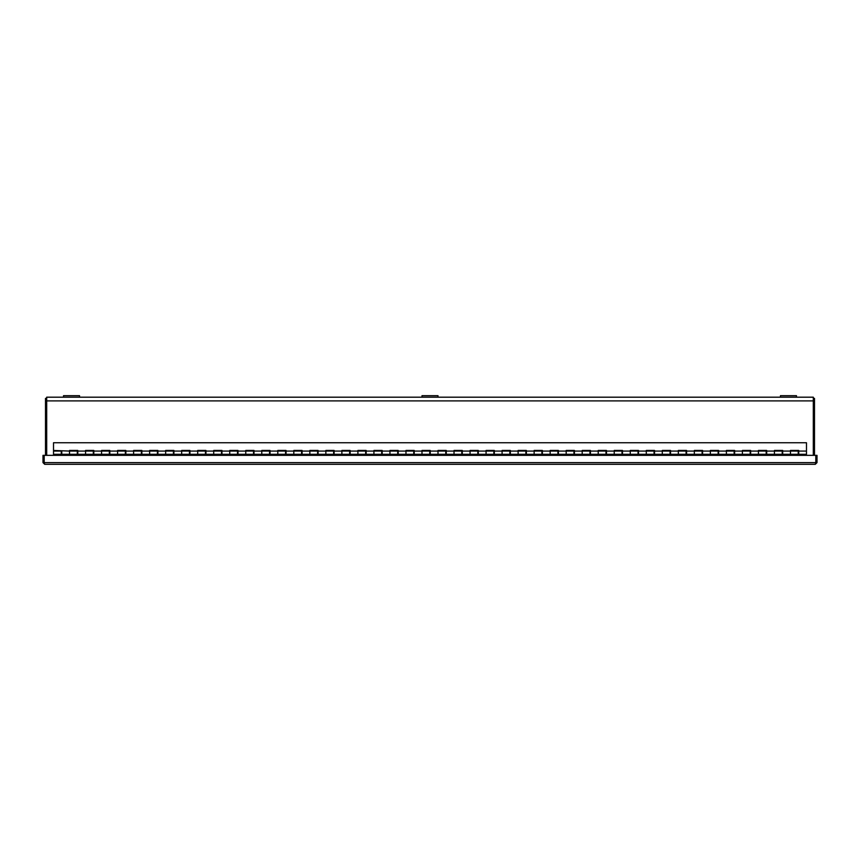 <?xml version="1.0" encoding="UTF-8"?>
<svg xmlns="http://www.w3.org/2000/svg" width="860" height="860" viewBox="0 0 860 860"><rect width="100%" height="100%" fill="white"/><g stroke="black" fill="none" stroke-linecap="round" stroke-linejoin="round"><path stroke-width="1.29" d="M796.478 395.697L796.478 397.191L796.478 395.697L780.45 395.697L780.45 397.191L813.313 397.191L813.313 455.338M46.687 455.338L46.687 397.191L79.55 397.191L79.55 395.697L63.522 395.697L63.522 397.191M780.45 397.191L79.55 397.191M46.687 398.384L45.505 398.384L45.505 455.338M814.495 455.338L814.495 398.384L813.313 398.384M438.009 397.191L438.009 395.697L421.991 395.697L421.991 397.191M44.688 464.303L815.312 464.303L815.807 462.615L44.193 462.615L44.688 464.303L43 462.615L44.182 462.615L44.193 455.338L815.807 455.338L815.807 462.615L817 462.615L815.312 464.303M817 462.615L817 455.338L815.817 455.338L815.817 462.615M44.182 462.615L44.182 455.338L43 455.338L43 462.615M61.77 451.081L61.77 454.284L69.531 454.284L69.531 450.446L77.787 450.446L77.787 454.284L85.559 454.284L85.559 450.446L93.805 450.446L93.805 454.284L101.577 454.284L101.577 450.446L109.822 450.446L109.822 454.284L117.594 454.284L117.594 450.446L125.85 450.446L125.85 454.284L133.612 454.284L133.612 450.446L141.868 450.446L141.868 454.284L149.64 454.284L149.64 450.446L157.885 450.446L157.885 454.284L165.657 454.284L165.657 450.446L173.913 450.446L173.913 454.284L181.675 454.284L181.675 450.446L189.931 450.446L189.931 454.284L197.703 454.284L197.703 450.446L205.948 450.446L205.948 454.284L213.721 454.284L213.721 450.446L221.966 450.446L221.966 454.284L229.738 454.284L229.738 450.446L237.994 450.446L237.994 454.284L245.767 454.284L245.767 450.446L254.012 450.446L254.012 454.284L261.784 454.284L261.784 450.446L270.029 450.446L270.029 454.284L277.802 454.284L277.802 450.446L286.058 450.446L286.058 454.284L293.819 454.284L293.819 450.446L302.075 450.446L302.075 454.284L309.847 454.284L309.847 450.446L318.092 450.446L318.092 454.284L325.865 454.284L325.865 450.446L334.121 450.446L334.121 454.284L341.882 454.284L341.882 450.446L350.138 450.446L350.138 454.284L357.91 454.284L357.91 450.446L366.156 450.446L366.156 454.284L373.928 454.284L373.928 450.446L382.173 450.446L382.173 454.284L389.945 454.284L389.945 450.446L398.202 450.446L398.202 454.284L405.974 454.284L405.974 450.446L414.219 450.446L414.219 454.284L421.991 454.284L421.991 450.446L430.237 450.446L430.237 454.284L438.009 454.284L438.009 450.446L446.265 450.446L446.265 454.284L454.026 454.284L454.026 450.446L462.282 450.446L462.282 454.284L470.054 454.284L470.054 450.446L478.3 450.446L478.3 454.284L486.072 454.284L486.072 450.446L494.328 450.446L494.328 454.284L502.089 454.284L502.089 450.446L510.346 450.446L510.346 454.284L518.118 454.284L518.118 450.446L526.363 450.446L526.363 454.284L534.135 454.284L534.135 450.446L542.38 450.446L542.38 454.284L550.153 454.284L550.153 450.446L558.409 450.446L558.409 454.284L566.181 454.284L566.181 450.446L574.426 450.446L574.426 454.284L582.198 454.284L582.198 450.446L590.444 450.446L590.444 454.284L598.216 454.284L598.216 450.446L606.472 450.446L606.472 454.284L614.233 454.284L614.233 450.446L622.489 450.446L622.489 454.284L630.262 454.284L630.262 450.446L638.507 450.446L638.507 454.284L646.279 454.284L646.279 450.446L654.535 450.446L654.535 454.284L662.297 454.284L662.297 450.446L670.553 450.446L670.553 454.284L678.325 454.284L678.325 450.446L686.57 450.446L686.57 454.284L694.342 454.284L694.342 450.446L702.588 450.446L702.588 454.284L710.36 454.284L710.36 450.446L718.616 450.446L718.616 454.284L726.388 454.284L726.388 450.446L734.633 450.446L734.633 454.284L742.406 454.284L742.406 450.446L750.651 450.446L750.651 454.284L758.423 454.284L758.423 450.446L766.679 450.446L766.679 454.284L774.441 454.284L774.441 450.446L782.697 450.446L782.697 454.284L790.469 454.284L790.469 450.446L798.714 450.446L798.714 454.284L806.486 454.284L806.486 442.75L53.514 442.75L53.514 450.446L69.531 451.081L69.531 454.929L61.286 454.929L61.286 451.081L53.514 451.081L53.514 455.338M806.486 455.338L798.23 454.929L798.23 451.081L790.469 451.081L790.469 454.929L782.213 454.929L782.213 451.081L774.441 451.081L774.441 454.929L766.195 454.929L766.195 451.081L758.423 451.081L758.423 454.929L750.178 454.929L750.178 451.081L742.406 451.081L742.406 454.929L734.15 454.929L734.15 451.081L726.388 451.081L726.388 454.929L718.132 454.929L718.132 451.081L710.36 451.081L710.36 454.929L702.115 454.929L702.115 451.081L694.342 451.081L694.342 454.929L686.087 454.929L686.087 451.081L678.325 451.081L678.325 454.929L670.069 454.929L670.069 451.081L662.297 451.081L662.297 454.929L654.051 454.929L654.051 451.081L646.279 451.081L646.279 454.929L638.034 454.929L638.034 451.081L630.262 451.081L630.262 454.929L622.006 454.929L622.006 451.081L614.233 451.081L614.233 454.929L605.988 454.929L605.988 451.081L598.216 451.081L598.216 454.929L589.971 454.929L589.971 451.081L582.198 451.081L582.198 454.929L573.942 454.929L573.942 451.081L566.181 451.081L566.181 454.929L557.925 454.929L557.925 451.081L550.153 451.081L550.153 454.929L541.908 454.929L541.908 451.081L534.135 451.081L534.135 454.929L525.879 454.929L525.879 451.081L518.118 451.081L518.118 454.929L509.862 454.929L509.862 451.081L502.089 451.081L502.089 454.929L493.844 454.929L493.844 451.081L486.072 451.081L486.072 454.929L477.827 454.929L477.827 451.081L470.054 451.081L470.054 454.929L461.798 454.929L461.798 451.081L454.026 451.081L454.026 454.929L445.781 454.929L445.781 451.081L438.009 451.081L438.009 454.929L429.763 454.929L429.763 451.081L421.991 451.081L421.991 454.929L413.735 454.929L413.735 451.081L405.974 451.081L405.974 454.929L397.718 454.929L397.718 451.081L389.945 451.081L389.945 454.929L381.7 454.929L381.7 451.081L373.928 451.081L373.928 454.929L365.672 454.929L365.672 451.081L357.91 451.081L357.91 454.929L349.654 454.929L349.654 451.081L341.882 451.081L341.882 454.929L333.637 454.929L333.637 451.081L325.865 451.081L325.865 454.929L317.619 454.929L317.619 451.081L309.847 451.081L309.847 454.929L301.591 454.929L301.591 451.081L293.819 451.081L293.819 454.929L285.574 454.929L285.574 451.081L277.802 451.081L277.802 454.929L269.556 454.929L269.556 451.081L261.784 451.081L261.784 454.929L253.528 454.929L253.528 451.081L245.767 451.081L245.767 454.929L237.51 454.929L237.51 451.081L229.738 451.081L229.738 454.929L221.493 454.929L221.493 451.081L213.721 451.081L213.721 454.929L205.465 454.929L205.465 451.081L197.703 451.081L197.703 454.929L189.447 454.929L189.447 451.081L181.675 451.081L181.675 454.929L173.43 454.929L173.43 451.081L165.657 451.081L165.657 454.929L157.412 454.929L157.412 451.081L149.64 451.081L149.64 454.929L141.384 454.929L141.384 451.081L133.612 451.081L133.612 454.929L125.367 454.929L125.367 451.081L117.594 451.081L117.594 454.929L109.349 454.929L109.349 451.081L101.577 451.081L101.577 454.929L93.321 454.929L93.321 451.081L85.559 451.081L85.559 454.929L77.303 454.929L77.303 451.081L69.531 451.081M46.687 400.889L813.313 400.889M77.787 451.081L85.559 451.081M93.805 451.081L101.577 451.081M109.822 451.081L117.594 451.081M125.85 451.081L133.612 451.081M141.868 451.081L149.64 451.081M157.885 451.081L165.657 451.081M173.913 451.081L181.675 451.081M189.931 451.081L197.703 451.081M205.948 451.081L213.721 451.081M221.966 451.081L229.738 451.081M237.994 451.081L245.767 451.081M254.012 451.081L261.784 451.081M270.029 451.081L277.802 451.081M286.058 451.081L293.819 451.081M302.075 451.081L309.847 451.081M318.092 451.081L325.865 451.081M334.121 451.081L341.882 451.081M350.138 451.081L357.91 451.081M366.156 451.081L373.928 451.081M382.173 451.081L389.945 451.081M398.202 451.081L405.974 451.081M414.219 451.081L421.991 451.081M430.237 451.081L438.009 451.081M446.265 451.081L454.026 451.081M462.282 451.081L470.054 451.081M478.3 451.081L486.072 451.081M494.328 451.081L502.089 451.081M510.346 451.081L518.118 451.081M526.363 451.081L534.135 451.081M542.38 451.081L550.153 451.081M558.409 451.081L566.181 451.081M574.426 451.081L582.198 451.081M590.444 451.081L598.216 451.081M606.472 451.081L614.233 451.081M622.489 451.081L630.262 451.081M638.507 451.081L646.279 451.081M654.535 451.081L662.297 451.081M670.553 451.081L678.325 451.081M686.57 451.081L694.342 451.081M702.588 451.081L710.36 451.081M718.616 451.081L726.388 451.081M734.633 451.081L742.406 451.081M750.651 451.081L758.423 451.081M766.679 451.081L774.441 451.081M782.697 451.081L790.469 451.081M798.714 451.081L806.486 451.081M798.23 454.284L790.469 454.284M782.213 454.284L774.441 454.284M766.195 454.284L758.423 454.284M750.178 454.284L742.406 454.284M734.15 454.284L726.388 454.284M718.132 454.284L710.36 454.284M702.115 454.284L694.342 454.284M686.087 454.284L678.325 454.284M670.069 454.284L662.297 454.284M654.051 454.284L646.279 454.284M638.034 454.284L630.262 454.284M622.006 454.284L614.233 454.284M605.988 454.284L598.216 454.284M589.971 454.284L582.198 454.284M573.942 454.284L566.181 454.284M557.925 454.284L550.153 454.284M541.908 454.284L534.135 454.284M525.879 454.284L518.118 454.284M509.862 454.284L502.089 454.284M493.844 454.284L486.072 454.284M477.827 454.284L470.054 454.284M461.798 454.284L454.026 454.284M445.781 454.284L438.009 454.284M429.763 454.284L421.991 454.284M413.735 454.284L405.974 454.284M397.718 454.284L389.945 454.284M381.7 454.284L373.928 454.284M365.672 454.284L357.91 454.284M349.654 454.284L341.882 454.284M333.637 454.284L325.865 454.284M317.619 454.284L309.847 454.284M301.591 454.284L293.819 454.284M285.574 454.284L277.802 454.284M269.556 454.284L261.784 454.284M253.528 454.284L245.767 454.284M237.51 454.284L229.738 454.284M221.493 454.284L213.721 454.284M205.465 454.284L197.703 454.284M189.447 454.284L181.675 454.284M173.43 454.284L165.657 454.284M157.412 454.284L149.64 454.284M141.384 454.284L133.612 454.284M125.367 454.284L117.594 454.284M109.349 454.284L101.577 454.284M93.321 454.284L85.559 454.284M77.303 454.284L69.531 454.284M61.286 454.284L53.514 454.284"/></g></svg>
